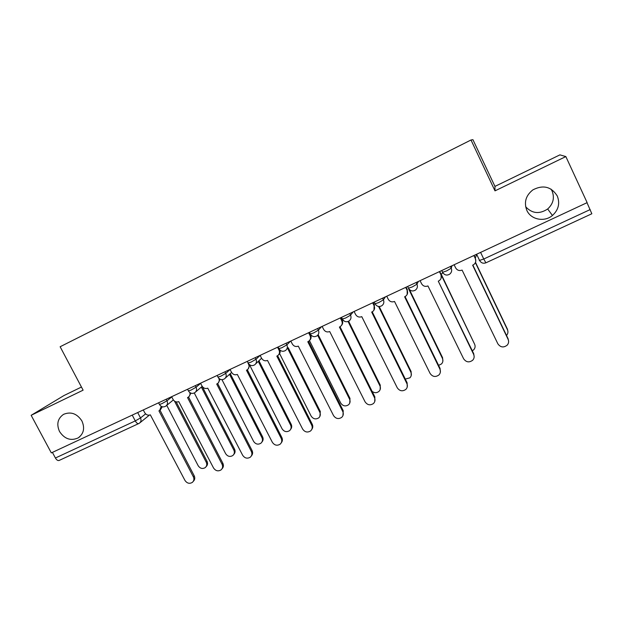 <?xml version="1.0" encoding="UTF-8"?>
<svg xmlns="http://www.w3.org/2000/svg" width="623" height="623" viewBox="0 0 623 623"><rect width="100%" height="100%" fill="white"/><g stroke="black" fill="none" stroke-linecap="round" stroke-linejoin="round"><path stroke-width="0.93" d="M81.901 420.938C85.024 428.118 83.778 433.779 78.163 437.914C70.765 441.146 64.558 439.02 59.535 431.529C56.335 424.193 57.674 418.469 63.554 414.35C70.882 411.351 76.995 413.555 81.901 420.938M551.005 189.096L552.095 191.027C554.727 197.849 553.255 203.83 547.679 208.978C539.432 214.374 532.089 213.627 525.648 206.735M557.266 195.957C560.132 203.394 558.52 209.896 552.43 215.488C544.393 222.395 530.843 219.646 526.832 210.364C523.795 202.304 525.804 195.482 532.867 189.883C543.155 184.579 551.285 186.612 557.266 195.957M81.457 387.047L63.943 395.55L31.15 415.307L51.32 452.898L587.139 202.631L565.848 156.575L559.913 154.87L494.958 186.394L472.927 139.677L470.996 139.996L494.997 190.856L565.848 156.575M31.15 415.307L83.108 390.169L60.135 346.746L470.996 139.996M59.341 460.327L59.13 460.452C57.869 460.849 56.631 460.031 55.416 458.006L135.277 420.907L140.51 417.94L145.611 413.882M52.402 452.391L55.416 458.006M587.006 202.693L591.834 213.759L485.885 262.828L483.752 259.012L590.183 209.569M494.958 186.394L494.997 190.856M454.128 264.752L455.608 267.835C457.134 270.327 459.299 271.083 462.102 270.102L497.87 343.826C500.51 347.463 503.633 347.891 507.247 345.111C508.703 343.359 508.991 341.435 508.103 339.356L472.647 265.203L473.947 264.464C475.785 262.828 476.252 260.881 475.365 258.631L475.801 261.154M474.087 255.43L475.427 258.234M472.865 265.102L508.064 338.702L508.57 340.913M473.877 255.523L475.365 258.631M506.499 335.431L506.647 335.275C508.033 333.593 508.306 331.763 507.465 329.777L475.388 262.641M475.318 258.008L476.704 254.457M476.766 254.581L476.688 255.212M475.505 262.369L507.426 329.185L507.909 331.272M420.081 280.654L421.561 283.699C423.072 286.159 425.205 286.915 427.954 285.949L463.621 358.778C466.16 362.313 469.197 362.788 472.717 360.211C474.235 358.466 474.547 356.527 473.644 354.401L438.273 281.16L473.714 353.708L474.158 356.761M439.737 271.472L441.068 274.245L441.146 278.138M438.6 281.012L439.472 280.49C441.325 278.886 441.8 276.955 440.897 274.688L441.068 274.245M439.417 271.62L440.897 274.688M386.751 296.221L388.222 299.235C389.725 301.664 391.828 302.412 394.523 301.47L430.088 373.418C432.541 376.86 435.485 377.374 438.927 374.968C440.5 373.247 440.827 371.3 439.9 369.135L404.623 296.782L405.737 296.174C407.59 294.601 408.065 292.678 407.162 290.411L407.193 294.414M406.103 287.187L407.434 289.921M405.059 296.579L440.072 368.403L440.368 372.133M405.682 287.382L407.162 290.411M441.076 274.26L442.914 272.858M472.312 350.811L473.729 349.768C475.185 348.093 475.481 346.248 474.617 344.215L441.466 275.467M441.216 274.198L474.617 344.215M438.6 365.374L441.489 363.949C442.992 362.298 443.303 360.437 442.423 358.365L408.813 289.298M409.42 289.547L442.579 357.703L442.867 361.254M354.113 311.469L355.577 314.444C357.072 316.842 359.144 317.59 361.784 316.671L397.24 387.755C399.616 391.119 402.489 391.665 405.846 389.406C407.458 387.701 407.792 385.754 406.858 383.558L371.682 312.076L372.71 311.516C374.571 309.981 375.038 308.074 374.119 305.8L373.979 310.129M373.169 302.568L374.501 305.27M372.211 311.827L407.13 382.795L407.232 387.047M372.647 302.809L374.119 305.8M322.138 326.397L323.602 329.341C325.089 331.716 327.13 332.456 329.715 331.561L365.062 401.804C367.375 405.09 370.171 405.666 373.45 403.533C375.085 401.858 375.435 399.911 374.485 397.692L339.41 327.059L340.368 326.545C342.222 325.035 342.689 323.142 341.762 320.876L342.237 320.3C343.055 322.184 342.814 323.882 341.505 325.393M340.913 317.629L342.237 320.3M340.033 326.756L374.851 396.89L374.758 401.539M340.298 317.917L341.762 320.876M290.816 341.03L292.273 343.935C293.752 346.287 295.761 347.019 298.3 346.147L333.531 415.572C335.789 418.781 338.515 419.38 341.716 417.363C343.374 415.712 343.725 413.773 342.767 411.538L307.793 341.739L308.697 341.256C310.542 339.776 311.002 337.907 310.067 335.641L310.636 335.034C311.492 337.027 311.189 338.772 309.724 340.267M309.32 332.394L310.161 334.076M308.51 341.381L343.226 410.705L342.946 415.642M308.611 332.721L310.067 335.641M405.3 379.08L409.895 377.834C411.437 376.199 411.756 374.337 410.869 372.235L378.574 306.477M379.205 306.539L411.11 371.542L411.219 375.591M372.11 391.361C374.423 393.097 376.697 393.121 378.924 391.431C380.497 389.827 380.824 387.958 379.921 385.839L348.055 321.499M348.631 321.234L380.256 385.107L380.178 389.539M309.46 340.594L340.734 403.065C342.891 406.134 345.5 406.702 348.561 404.763C350.157 403.174 350.492 401.313 349.573 399.179L317.66 335.283M318.158 334.66L349.994 398.416L349.737 403.128M248.118 362.975L250.929 362.165L255.983 359.276L260.134 355.39L261.574 358.241C263.046 360.561 265.024 361.293 267.516 360.437L302.638 429.06C304.834 432.206 307.505 432.821 310.628 430.914C312.302 429.286 312.653 427.355 311.679 425.112L276.822 356.115L277.671 355.671C279.501 354.222 279.945 352.369 279.018 350.11L279.517 349.612M279.922 350.048C280.467 351.948 280.039 353.521 278.621 354.791M277.617 355.71L312.232 424.24C313.081 426.101 312.933 427.822 311.788 429.395M277.554 347.221L279.018 350.11M279.61 353.623L311.134 416.078C313.244 419.084 315.791 419.668 318.789 417.831C320.393 416.265 320.736 414.412 319.809 412.262L287.608 348.335M288.208 347.712L320.308 411.468L319.887 416.398M230.043 369.416L231.491 372.258C232.947 374.555 234.902 375.28 237.34 374.446L272.344 442.283C274.502 445.367 277.11 445.998 280.163 444.183C281.845 442.587 282.196 440.663 281.214 438.413L246.467 370.21L247.269 369.789C249.083 368.372 249.519 366.534 248.585 364.291L248.826 364.066M249.753 364.883L248.164 368.98M247.331 369.743L281.853 437.51C282.741 439.472 282.546 441.248 281.261 442.821M248.024 363.193L248.585 364.291M249.815 365.397L282.094 428.842C284.158 431.794 286.65 432.393 289.586 430.641C291.198 429.099 291.541 427.253 290.606 425.104L258.265 361.395M258.942 360.748L291.182 424.279C292.031 426.148 291.844 427.845 290.622 429.356M200.551 383.192L201.992 385.995C203.448 388.269 205.372 388.993 207.763 388.176L242.651 455.249C244.761 458.279 247.315 458.917 250.298 457.189C251.988 455.615 252.331 453.7 251.342 451.449L216.711 384.025L217.474 383.628C219.241 382.265 219.678 380.474 218.79 378.262M220.067 379.212L218.33 382.872M217.653 383.503L252.066 450.515C252.993 452.571 252.751 454.377 251.342 455.95M221.959 379.664L253.6 441.372C255.625 444.269 258.062 444.877 260.928 443.202C262.556 441.691 262.89 439.861 261.948 437.696L229.521 374.314M230.276 373.636L262.602 436.848C263.482 438.802 263.256 440.531 261.925 442.042M171.637 396.695L173.077 399.468C174.518 401.718 176.418 402.442 178.77 401.64L213.525 467.959C215.605 470.933 218.097 471.595 221.017 469.929C222.707 468.387 223.05 466.495 222.053 464.236L187.539 397.567L188.263 397.194C189.797 396.08 190.311 394.538 189.813 392.576M190.918 393.16L189.034 396.532M188.543 396.991L222.855 463.278C223.813 465.404 223.532 467.242 222.022 468.784M194.275 392.981L225.635 453.661C227.613 456.511 230.012 457.134 232.815 455.53C234.443 454.042 234.778 452.22 233.827 450.063L201.346 387.07M202.171 386.361L234.56 449.183C235.463 451.208 235.198 452.968 233.765 454.455M143.282 409.942L144.715 412.683C146.148 414.91 148.017 415.627 150.33 414.84L184.961 480.426C187.001 483.355 189.454 484.024 192.305 482.428C193.994 480.917 194.329 479.032 193.332 476.774L158.927 410.853L159.62 410.495L161.256 406.36M162.307 406.78L160.306 409.934M160.002 410.222L194.205 475.793C195.186 477.981 194.874 479.835 193.278 481.353M166.754 405.363L198.176 465.731C200.131 468.535 202.475 469.166 205.224 467.632C206.844 466.168 207.179 464.353 206.221 462.196L174.502 401.126M176.177 401.897L207.023 461.293C207.957 463.38 207.661 465.155 206.143 466.619M159.418 404.405L161.793 403.72L166.995 400.784L171.761 396.937M166.193 399.242L166.995 400.784C167.953 403.019 167.54 404.818 165.757 406.173C163.257 407.489 161.178 406.959 159.519 404.6L158.577 402.793M188.403 390.87L190.911 390.146L196.074 387.226L200.645 383.371M195.264 385.66L196.074 387.226C197.024 389.476 196.595 391.291 194.797 392.677C192.281 394.009 190.186 393.471 188.512 391.073L187.57 389.258M217.964 377.063L220.62 376.3L225.728 373.387L230.097 369.532M224.919 371.806L225.728 373.387C226.679 375.653 226.242 377.491 224.42 378.901C221.889 380.256 219.771 379.711 218.073 377.281L217.139 375.443M255.173 357.68L255.983 359.276C256.933 361.55 256.481 363.411 254.643 364.852C252.089 366.231 249.955 365.685 248.234 363.201L247.292 361.356M278.878 348.6L281.861 347.743L286.86 344.877L290.575 341.147M286.043 343.257L286.86 344.877C287.803 347.159 287.343 349.036 285.49 350.508C282.912 351.925 280.747 351.364 279.003 348.841L278.068 346.988M310.231 333.975L313.431 333.025L318.376 330.174L321.554 326.67M317.559 328.539L318.376 330.174C319.311 332.472 318.844 334.364 316.975 335.867C314.366 337.316 312.178 336.763 310.402 334.185L309.467 332.324M342.237 319.046L345.664 317.995L350.547 315.176L353.171 311.905M349.729 313.517L350.547 315.176C351.481 317.473 351.006 319.389 349.121 320.915C346.474 322.41 344.254 321.85 342.448 319.233L341.513 317.348M374.906 303.806L378.582 302.646L383.394 299.85L385.442 296.828M382.577 298.176L383.394 299.85C384.321 302.155 383.838 304.086 381.954 305.644C379.267 307.194 377.001 306.633 375.155 303.962L374.228 302.069M408.275 288.247L412.2 286.969L416.951 284.205L418.391 281.44M416.125 282.499L416.951 284.205C417.869 286.502 417.379 288.449 415.494 290.045C412.753 291.657 410.448 291.105 408.563 288.363L407.637 286.471M442.361 272.344L446.551 270.958L451.223 268.217L452.041 265.725M450.398 266.496L451.223 268.217C452.134 270.507 451.644 272.469 449.767 274.097C446.971 275.787 444.612 275.241 442.673 272.438L441.754 270.53M137.683 412.551L140.51 417.94C141.468 420.151 141.071 421.919 139.326 423.251L138.734 423.593C137.644 423.897 136.484 423.009 135.277 420.907L132.224 415.105M342.339 319.241L344.324 321.18M310.347 334.193L311.189 335.275M479.289 260.492L483.752 259.012L480.598 252.393M138.921 423.476L59.13 460.452M485.901 262.781L485.885 262.828C483.261 263.755 481.174 263.007 479.624 260.57L476.611 254.254M508.103 339.356L508.064 338.702M507.426 329.185L507.465 329.777M473.644 354.401L473.714 353.708M439.9 369.135L440.072 368.403M442.579 357.703L442.423 358.365M406.858 383.558L407.13 382.795M374.485 397.692L374.851 396.89M342.767 411.538L343.226 410.705M411.11 371.542L410.869 372.235M380.256 385.107L379.921 385.839M349.994 398.416L349.573 399.179M311.679 425.112L312.232 424.24M320.308 411.468L319.809 412.262M281.214 438.413L281.853 437.51M291.182 424.279L290.606 425.104M251.342 451.449L252.066 450.515M262.602 436.848L261.948 437.696M222.053 464.236L222.855 463.278M234.56 449.183L233.827 450.063M193.332 476.774L194.205 475.793M207.023 461.293L206.221 462.196M78.163 437.914L79.705 436.801M552.43 215.488L547.679 208.978M255.695 363.848L261.574 358.241M225.339 378.075L231.6 372.453M195.606 391.984L202.195 386.346M166.473 405.589L173.35 399.935M149.364 415.144L139.98 422.729"/></g></svg>
